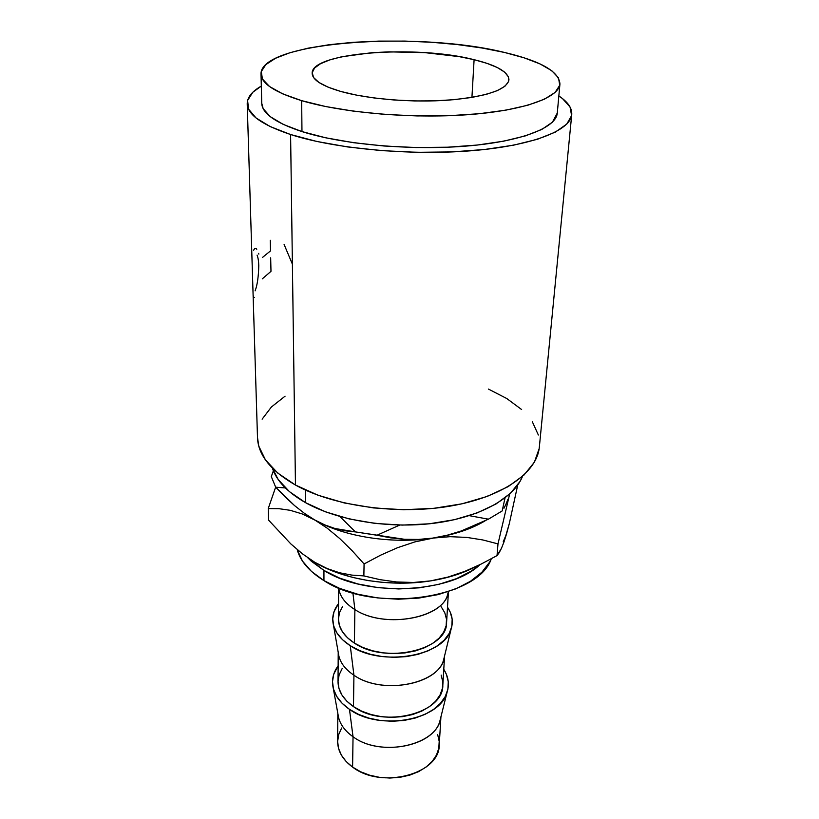 <?xml version="1.0" encoding="UTF-8"?>
<svg xmlns="http://www.w3.org/2000/svg" width="819" height="819" viewBox="0 0 819 819"><rect width="100%" height="100%" fill="white"/><g stroke="black" fill="none" stroke-linecap="round" stroke-linejoin="round"><path stroke-width="1.23" d="M474.099 59.685C496.877 65.295 508.497 72.031 508.957 79.883C506.715 89.875 486.578 96.632 448.536 100.133C412.274 102.795 367.751 99.13 340.602 91.4L356.306 95.096L374.467 98.014L394.277 100L414.844 100.952L435.206 100.829L454.432 99.642L471.652 97.461L486.138 94.4L497.338 90.622L504.873 86.302L508.568 81.644L508.425 76.843L504.576 72.082L497.307 67.537L486.998 63.36L474.099 59.685L459.101 56.624L424.959 52.641L389.005 51.853L371.754 52.703L341.523 56.808L329.607 59.961L320.475 63.739L314.557 68.028L312.193 72.686L313.605 77.549L318.888 82.422L327.979 87.111L340.602 91.4C321.877 85.893 312.397 79.873 312.162 73.352C310.616 52.385 416.226 44.687 474.099 59.685L471.928 97.41L474.099 59.685M448.331 591.646C446.539 617.434 385.288 629.862 354.883 609.571L352.897 592.915L354.883 609.571C345.055 603.368 339.68 596.181 338.738 588.001L339.261 590.96C341.124 598.024 346.324 604.227 354.883 609.571L354.392 643.089L354.883 609.571C383.773 628.787 441.984 618.836 447.614 594.563L448.31 591.646M338.626 587.96L338.431 619.021C338.554 628.142 343.878 636.168 354.392 643.089L362.878 647.491L372.594 650.798L383.169 652.856L394.134 653.572L405.026 652.907L415.387 650.9L424.785 647.655L432.831 643.304L439.209 638.042L443.693 632.114L446.14 625.767L446.509 619.246L444.809 612.807L441.154 606.695M451.136 628.992C453.46 621.498 452.242 614.24 447.502 607.217L450.255 612.162L452.17 619.266L451.812 626.474L449.15 633.517L444.215 640.089L437.182 645.925L428.286 650.757L417.885 654.381L406.398 656.613L394.308 657.36L382.135 656.562L370.413 654.279L359.633 650.593L350.256 645.7C341.134 639.772 335.534 632.892 333.456 625.092C331.644 617.454 333.333 610.298 338.534 603.603L334.009 611.732L332.729 618.857L333.743 626.095L337.07 633.179L342.639 639.803L350.256 645.7L353.931 675.214L350.256 645.7C381.48 667.331 444.666 656.224 451.136 628.992L443.622 659.786C437.612 684.807 381.674 694.942 353.931 675.214C344.471 668.836 339.271 661.414 338.329 652.948M333.456 625.092L338.912 656.316C340.806 663.492 345.813 669.788 353.931 675.214L353.48 706.623L353.931 675.214C383.282 696.16 442.444 683.23 444.43 656.469M338.216 652.323L338.032 681.756C338.145 691.195 343.294 699.487 353.48 706.623L361.681 711.158L371.089 714.547L381.316 716.656L391.932 717.362L402.477 716.656L412.52 714.567L421.621 711.179L429.422 706.664L435.616 701.218L439.987 695.075L442.383 688.503L442.762 681.746L441.144 675.081M447.082 692.25C449.539 684.346 448.433 676.699 443.775 669.287L446.427 674.395L448.259 681.756L447.88 689.219L445.27 696.508L440.468 703.316L433.63 709.367L425 714.383L414.916 718.15L403.787 720.485L392.086 721.273L380.313 720.485L368.97 718.14L358.538 714.363L349.467 709.326C340.806 703.337 335.421 696.385 333.313 688.482C331.388 680.435 332.995 672.87 338.134 665.786L333.743 674.211L332.504 681.592L333.487 689.086L336.711 696.406L342.096 703.255L349.467 709.326L353.04 736.752L349.467 709.326C379.463 731.439 440.202 720.208 447.082 692.25L439.875 721.058C433.507 746.641 379.719 756.858 353.04 736.752C344.031 730.313 339.005 722.798 337.971 714.219M333.313 688.482L338.605 717.7C340.52 724.938 345.331 731.295 353.04 736.752L352.6 767.096L353.04 736.752C381.265 758.107 438.216 745.034 440.724 717.628M337.827 713.41L337.643 741.564C337.756 751.269 342.741 759.786 352.6 767.096L360.544 771.733L369.656 775.204L379.555 777.344L389.834 778.05L400.051 777.303L409.776 775.132L418.611 771.641L426.177 766.994L432.207 761.383L436.455 755.067L438.81 748.29L439.199 741.349L437.643 734.489M323.935 570.433L307.729 557.719L311.343 561.24L323.935 570.433L323.945 580.61L323.935 570.433C365.602 597.194 449.877 593.683 479.985 564.639L471.171 571.171L456.378 578.695L438.851 584.346L419.338 587.827L398.71 588.953L377.917 587.643L357.944 583.978L339.68 578.142L323.935 570.433M297.174 549.559C300.338 561.158 309.265 571.508 323.945 580.61C374.017 613.718 478.368 598.761 491.267 558.814L489.66 562.059L481.9 572.215L470.454 581.295L455.733 588.871L438.288 594.574L418.867 598.085L398.341 599.221L377.661 597.921L357.78 594.236L339.609 588.359L323.945 580.61L311.415 571.365L302.457 561.066L297.174 549.559M522.491 476.402C513.902 498.198 479.934 517.342 434.5 523.187C389.107 529.033 337.213 520.495 305.436 502.61L289.414 491.625L278.163 479.494L272.369 468.11C276.576 480.855 287.592 492.352 305.436 502.61L305.313 489.997L305.436 502.61L325.686 511.885L349.334 518.959L375.307 523.454L402.385 525.092L429.228 523.802L454.535 519.666L477.119 512.929L496.007 503.982L510.472 493.294L520.055 481.418L522.502 476.402M290.591 134.521C262.09 124.959 247.625 114.732 247.215 103.829C247.205 97.359 251.904 91.452 261.312 86.087L252.815 92.25L247.604 100.44L248.546 109.111L256.03 117.946L270.137 126.556L290.591 134.521L295.464 485.043L290.591 134.521L316.738 141.441L347.491 146.918L381.419 150.614L416.81 152.314L451.801 151.924L484.602 149.488L513.595 145.168L537.489 139.25L555.395 132.084L566.799 124.058L571.611 115.561L570.024 106.961L562.499 98.597L558.845 95.956C567.874 101.935 572.174 108.139 571.744 114.599C570.556 130.62 531.787 145.977 470.413 150.819C409.172 155.692 334.132 148.648 290.591 134.521M247.215 103.829L257.504 437.766C258.159 455.047 270.813 470.802 295.464 485.043C333.077 506.019 397 515.1 449.733 506.193C502.569 497.328 537.131 472.563 539.342 447.113L571.734 114.67M301.668 100.655C274.918 92.373 261.363 83.518 261.015 74.079C259.838 41.677 416.84 30.62 504.514 52.457L524.109 57.821L540.1 63.964L551.791 70.731L558.517 77.897L559.746 85.237L555.087 92.445L544.4 99.222L527.815 105.231L505.814 110.166L479.217 113.718L449.221 115.684L417.25 115.929L384.94 114.414L353.91 111.22L325.727 106.552L301.668 100.655L282.739 93.868L269.574 86.538L262.428 79.013L261.281 71.601L265.837 64.609L275.604 58.241L289.957 52.713L308.21 48.147L329.617 44.646L353.419 42.291L378.859 41.104L405.19 41.093L431.674 42.271L457.555 44.595L482.084 48.014L504.514 52.457C540.612 60.964 559.08 71.478 559.94 83.999C559.008 97.727 523.341 110.729 467.096 114.742C410.954 118.786 342.066 112.735 301.668 100.655L301.965 131.583L301.668 100.655M261.015 74.079L261.752 103.368C262.121 113.431 275.522 122.84 301.965 131.583C341.871 144.339 409.869 150.594 465.335 146.161C520.904 141.738 556.244 127.815 557.268 113.176L559.93 84.091M261.742 103.204L263.155 108.63L270.229 116.636L283.251 124.406L301.965 131.583L325.716 137.797L353.562 142.701L384.193 146.017L416.103 147.543L447.676 147.205L477.313 145.045L503.603 141.185L525.378 135.882L541.799 129.443L552.415 122.195L557.278 113.063M257.494 437.448L258.784 446.109L265.438 459.879L277.754 473.065L295.464 485.043L317.967 495.198L344.349 502.968L373.392 507.913L403.695 509.735L433.712 508.333L461.977 503.818L487.121 496.457L508.056 486.691L523.965 475.071L534.387 462.182L539.158 448.638M538.37 435.022L532.37 421.836M521.642 409.551L506.777 398.525L488.452 389.076M285.084 396.171L271.427 406.971L262.131 419.164M284.817 487.889L275.686 487.203L284.817 487.889M271.304 476.586L275.686 487.203L271.304 476.586L273.372 470.823L271.304 476.586M316.144 563.083C344.645 579.852 391.103 587.284 430.62 580.886C447.788 578.142 462.674 573.474 475.255 566.881L458.722 573.996L445.188 577.979L430.62 580.886L413.503 582.473L396.58 581.971L379.996 579.657L363.861 575.911L351.822 575.102L339.516 572.757L327.19 568.57L314.803 562.295L302.518 553.89L290.755 543.836L268.55 520.096L268.233 508.568L275.655 487.141L268.233 508.568L278.869 508.671L290.243 510.319L302.15 513.912L324.846 524.928L335.073 528.531L355.436 531.91L339.834 516.513L355.436 531.91L345.29 530.814L335.073 528.531L324.846 524.928L314.578 519.85L327.283 528.224L339.793 538.605L352.098 550.675L364.076 563.963L380.61 555.18L397.543 547.706L414.967 541.871L447.184 535.227L461.22 530.988L488.421 519.174L469.277 515.663L488.421 519.174L502.16 510.954L505.047 497.901L502.16 510.954L488.421 519.174L461.22 530.988L447.184 535.227L432.811 538.093C453.757 534.909 471.171 529.166 485.063 520.864C471.171 529.166 453.757 534.909 432.811 538.093L418.55 539.434L404.514 539.301L390.643 537.848L376.965 535.247L399.733 525.061L376.965 535.247L355.436 531.91L404.514 539.301L418.55 539.434L432.811 538.093C391.83 544.348 343.55 536.68 314.578 519.85C343.55 536.68 391.83 544.348 432.811 538.093L450.122 536.68L466.891 537.418L482.882 539.967L497.993 543.888L509.653 494.052L497.993 543.888L497.031 555.599L481.111 564.086L464.813 571.355L447.993 577.067L430.62 580.886L415.325 582.637L399.6 583.169L383.804 582.483L368.253 580.599L353.286 577.549L339.199 573.402L326.29 568.284L315.847 562.909M503.992 508.21L505.907 504.34L503.992 508.21M507.934 499.201L505.907 504.34L507.934 499.201M284.971 496.805L275.686 487.203L294.512 505.558L284.971 496.805M304.371 513.298L294.512 505.558L304.371 513.298L314.578 519.85L304.371 513.298M314.793 562.284L302.518 553.89L290.755 543.836L268.55 520.096L268.233 508.568L278.869 508.671L290.243 510.319L302.15 513.912L314.578 519.85L327.283 528.224L339.793 538.605L352.098 550.675L364.076 563.963L363.861 575.911L351.822 575.102L339.516 572.757L327.19 568.57L314.772 562.274M506.531 533.906L503.931 542.065L509.295 523.669L517.721 485.053L509.295 523.669L506.531 533.906L503.214 541.799M499.18 552.692L497.031 555.599L497.993 543.888L482.882 539.967L466.891 537.418L450.122 536.68L432.811 538.093L414.967 541.871L397.543 547.706L380.61 555.18L364.076 563.963L363.861 575.911L379.996 579.657L396.58 581.971L413.503 582.473L430.62 580.886L447.993 577.067L464.813 571.355L481.111 564.086L497.031 555.599L501.474 548.28L499.18 552.692M503.931 542.065L501.474 548.28L503.931 542.065M341.646 727.999L338.708 734.53L337.643 741.4M337.643 741.543L338.544 748.371L341.4 755.159L346.14 761.486L352.6 767.096C381.582 789.7 439.936 773.975 439.24 744.932L440.929 716.83M342.147 668.591L339.117 674.917L338.032 681.603M338.032 681.746L338.953 688.38L341.912 694.983L346.806 701.156L353.48 706.623C383.425 728.695 443.663 713.472 442.823 685.237L444.584 655.845M342.68 606.316L339.557 612.428L338.431 618.877M338.431 619.01L339.394 625.419L342.444 631.818L347.502 637.786L354.392 643.089C385.36 664.526 447.583 649.897 446.58 622.614L448.443 591.605M255.129 290.847C257.309 285.135 258.517 276.73 258.773 265.622C258.62 260.872 258.046 257.361 257.064 255.098M254.392 297.389L253.409 297.369L253.143 294.871M253.665 250.266C254.535 248.147 255.579 247.799 256.797 249.232M258.65 253.399L258.835 254.115M262.551 257.381L270.516 250.88L270.27 240.305M262.315 278.849L270.987 271.335L270.669 257.811M292.352 264.056L284.101 244.461"/></g></svg>
